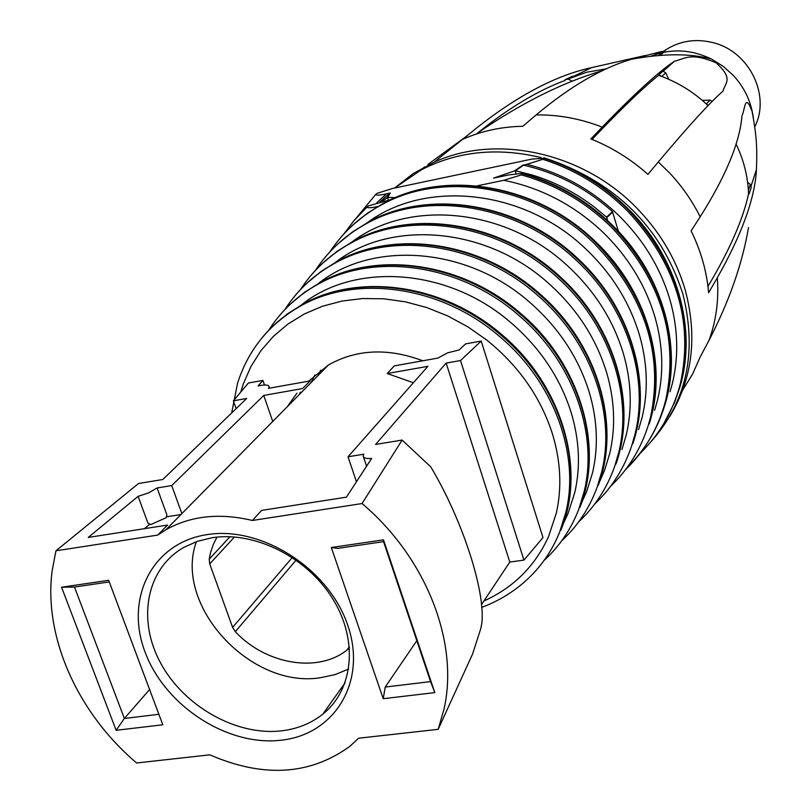 <?xml version="1.0" encoding="UTF-8"?>
<svg xmlns="http://www.w3.org/2000/svg" width="811" height="811" viewBox="0 0 811 811"><rect width="100%" height="100%" fill="white"/><g stroke="black" fill="none" stroke-linecap="round" stroke-linejoin="round"><path stroke-width="1.22" d="M658.562 55.513L663.388 51.488M663.763 51.215L665.963 49.694C680.49 40.591 696.477 38.32 713.923 42.882C749.638 51.975 770.724 95.799 754.788 126.749M753.368 117.402L752.061 110.712C749.07 97.553 742.886 85.854 733.509 75.626L723.209 66.34L711.45 59.021C690.952 49.248 670.717 48.336 650.757 56.283M674.529 61.17C658.958 71.459 634.851 93.447 602.208 127.155L590.854 138.945C611.829 147.328 630.857 159.138 647.938 174.385L658.329 161.957C688.154 126.404 709.726 102.764 723.027 91.055C724.993 82.864 734.097 79.052 716.042 62.761C690.374 52.127 685.609 58.605 674.529 61.17L663.175 71.236M465.2 137.211L427.955 164.4M645.475 55.462L591.756 67.607C556.407 75.19 518.077 95.292 476.756 127.895L462.605 139.34C481.268 131.068 501.35 126.719 522.852 126.263L536.122 114.929C570.113 86.473 601.975 67.901 631.728 59.193L660.195 51.874C662.04 51.519 671.721 49.633 655.552 53.283M741.933 116.085C739.774 142.513 725.855 176.088 700.167 216.831L691.104 230.892C700.968 250.934 706.807 271.553 708.611 292.761L717.309 277.747C741.933 234.237 754.99 198.137 756.47 169.438C756.795 152.955 757.778 141.712 752.091 111.34C744.863 92.261 745.086 109.252 742.106 115.415L741.933 116.085M748.512 227.526C742.258 264.011 729.109 301.57 709.078 340.194L700.238 356.901L692.553 374.145L682.7 390.04M421.801 169.337L420.868 170.087M669.704 416.55C692.442 379.092 697.642 337.001 685.305 290.297C676.85 261.233 661.857 235.068 640.305 211.793C586.779 153.269 497.508 132.791 434.037 162.251L413.174 173.595L394.602 188.04L421.112 169.955C457.374 151.221 497.396 147.105 541.18 157.608M640.497 57.682L644.208 55.827M574.614 75.859L591.756 67.607M565.206 80.39C537.723 90.579 508.538 108.116 477.649 133.004L476.442 133.997M606.669 68.742L586.566 72.27L567.741 79.154L565.024 79.762L571.856 76.477L575.151 75.981M658.573 75.322L661.431 76.335L658.897 74.774L658.573 75.322C642.494 88.308 620.324 109.678 592.06 139.431M658.897 74.774L663.003 71.135L665.811 72.868L668.74 79.296M750.935 186.51L756.47 169.438M736.043 143.942C743.332 159.128 747.448 174.821 748.411 191.021L748.543 193.92L749.171 193.799L751.209 187.493L750.368 184.421L747.61 182.424M748.543 193.92C742.927 219.751 729.393 250.579 707.952 286.384M650.158 442.684C686.643 402.165 697.551 352.582 682.852 293.947C662.658 231.297 621.023 187.564 557.948 162.727M384.384 197.772L380.734 201.757M570.68 77.815L574.867 75.798M661.431 76.335C678.229 82.61 693.283 91.907 706.594 104.203L708.094 105.612M706.594 104.203L708.388 105.308M706.34 103.97L709.98 100.108L712.17 101.456M709.98 100.108L702.316 100.392M661.786 76.467L665.811 72.868M748.411 191.021L749.171 193.788M748.381 190.514L750.368 184.421M572.384 81.171L568.055 79.083M388.327 200.104L387.465 197.438L395.362 197.631M382.569 201.331L387.465 197.438M476.99 185.881L503.743 180.306L521.392 174.902L522.527 173.361L509.166 174.862L493.595 178.116L514.61 170.857L522.842 165.17L526.785 164.339C561.415 172.885 592.02 189.875 618.59 215.31C643.468 239.823 660.6 268.025 669.998 299.938C678.108 328.779 678.868 356.718 672.289 383.755L670.068 391.743M391.125 199.516L368.265 205.964L366.846 207.261C368.346 208.062 371.975 207.819 377.723 206.521M387.192 197.6L390.273 193.018L386.512 193.809C380.683 195.167 377.014 195.451 375.523 194.67L376.922 193.383L392.494 188.487L531.965 159.088L543.836 158.246C576.104 168.536 604.479 185.932 628.951 210.424C677.073 262.805 694.52 319.94 681.301 381.829L674.336 402.966L663.925 423.423M379.883 201.969L389.665 193.302M516.009 173.605L515.127 170.705L531.651 174.831C554.217 181.674 575.121 192.41 594.362 207.048L606.527 217.125L607.743 220.774M618.377 231.328L612.477 211.641C586.302 188.233 556.67 172.743 523.571 165.18L522.842 165.17M515.127 170.705L514.61 170.857M543.836 158.246L542.812 159.301L526.785 164.339M606.527 217.125L612.477 211.641M515.482 170.746L523.571 165.18M318.135 375.432L320.669 370.181M310.998 382.67L314.85 374.986M299.269 394.562L300.364 392.169M481.41 604.763L509.805 562.074L523.957 560.097L542.995 537.561L481.207 341.076L465.484 343.915L459.259 349.906L447.51 352.876L437.91 358.097L394.237 365.893L387.232 373.536L427.884 366.329L348.031 456.775L356.455 481.785M308.697 381.16L328.475 364.95C356.607 349.156 388.063 347.767 422.835 360.794M264.508 385.012L262.916 380.4L258.091 385.965L260.463 385.468C265.886 384.576 268.786 384.992 269.14 386.725L269.627 388.134M236.123 408.653L233.386 400.816L248.399 383.015L262.916 380.4M362.061 503.54L402.134 440.069L430.813 466.933C462.635 520.175 485.586 591.432 481.835 623.253L480.761 628.667L472.549 654.092L438.173 729.332L444.022 709.057C459.178 642.687 426.515 558.009 362.061 503.54L252.363 520.48L261.618 510.393L346.409 497.163L371.661 458.428C366.369 458.874 363.541 458.083 363.176 456.056L363.744 454.211L348.031 456.775M233.386 400.816L246.686 398.454L162.818 479.504L138.529 483.508L55.939 550.811L52.076 571.187C43.581 637.416 77.927 713.254 136.633 762.989L209.796 754.828C263.311 778.023 309.964 775.204 349.754 746.394L358.655 738.213L438.173 729.332M523.957 560.097L460.506 360.54L481.207 341.076M402.134 440.069L375.605 444.448L446.141 363.085L460.506 360.54M55.939 550.811L157.669 535.098L167.603 525.062L88.237 537.44L138.113 496.342L148.666 492.855L157.101 487.969L171.729 485.576L263.757 395.433L302.604 388.54L310.157 380.906L268.461 388.347L269.14 386.725M509.805 562.074L446.141 363.085M331.324 547.516L337.731 548.378L383.552 541.657L383.491 539.842L331.324 547.516L383.218 698.707L385.225 687.059L416.824 640.7M157.669 535.098L166.032 529.664C190.96 515.755 219.74 512.694 252.363 520.48M383.218 698.707L434.808 692.604L383.491 539.842M280.9 740.23C227.293 746.505 164.866 705.773 145.068 652.044C124.509 598.437 152.235 542.792 207.028 534.631C261.517 525.64 328.86 568.754 347.716 625.19C367.403 681.504 334.761 734.766 280.9 740.23M61.565 587.225L108.664 580.291L162.808 724.781L116.135 730.295L61.565 587.225L74.48 587.042L109.282 581.933M287.368 406.625L296.927 393.163M413.397 382.741L387.232 373.536M144.459 528.671L149.325 524.535M138.113 496.342L147.957 523.196L150.745 524.605L166.255 517.651L166.843 514.762L157.101 487.969M166.884 516.769L180.934 514.549M171.729 485.576L181.867 513.606M272.739 421.467L263.757 395.433M383.552 541.657L430.57 681.605L385.225 687.059M430.57 681.605L434.808 692.604M281.437 730.853C297.384 728.967 311.181 723.392 322.829 714.146C353.555 689.685 358.472 640.203 332.713 598.782C307.176 557.289 254.867 531.002 212.158 537.723L197.316 541.332L183.864 547.374C146.315 568.673 136.907 619.665 160.578 662.982C183.965 706.432 236.427 736.084 281.437 730.853M158.885 714.309L124.367 718.455L116.135 730.295M149.599 689.522L124.367 718.455L74.48 587.042M348.669 669.014L335.207 674.58L320.558 677.702C250.457 689.188 173.108 605.036 196.414 541.647M216.953 537.125L213.252 544.556L210.576 552.514L209.197 559.195L209.725 563.898L232.605 627.39L235.322 631.708C265.724 664.361 317.719 673.363 346.885 650.128L349.5 648.009M700.167 216.831C692.31 201.047 682.244 186.56 669.977 173.382L658.329 161.957M602.208 127.155C580.463 118.67 558.434 114.594 536.122 114.929M709.078 340.194C716.235 320.517 718.972 299.705 717.309 277.747M387.739 197.418L390.273 193.018M606.8 217.561L612.751 212.066M522.456 173.807C556.498 183.367 586.515 200.834 612.528 226.208C661.725 278.589 679.78 335.947 666.683 398.272L664.878 404.912C657.468 429.354 644.907 450.206 627.187 467.45M376.791 202.77L386.512 193.809M521.392 174.902C555.474 184.472 585.542 201.959 611.585 227.374C660.853 279.825 678.939 337.254 665.831 399.641L664.027 406.291C656.515 431.087 643.711 452.163 625.636 469.539M503.743 180.306C540.592 187.676 573.306 204.656 601.884 231.247C627.602 255.962 645.303 284.58 654.974 317.101C663.104 345.739 663.935 373.476 657.468 400.289L654.619 410.315M353.109 221.575L367.018 207.069M542.812 159.301C575.131 169.6 603.536 187.017 628.049 211.549C676.242 264.001 693.719 321.207 680.48 383.157L679.243 387.82C671.792 413.478 658.785 435.294 640.214 453.268M352.815 225.093L367.403 213.212L383.623 203.237C445.391 169.185 537.328 185.131 595.487 242.56C645.82 294.93 664.503 352.511 651.547 415.303L649.145 423.981M339.13 239.397C351.021 225.052 365.437 213.374 382.366 204.362C444.195 170.28 536.264 186.256 594.504 243.766C644.907 296.208 663.631 353.86 650.665 416.722L648.253 425.41C640.68 449.304 628.109 469.64 610.521 486.387M367.535 222.549C425.44 179.363 522.821 189.257 584.528 247.74C611.149 272.668 629.448 301.712 639.423 334.872C647.563 363.308 648.455 390.831 642.109 417.422L638.592 429.546M338.055 243.787L352.491 231.936L368.589 221.981C429.212 188.446 519.618 203.571 577.787 259.51C627.643 305.737 650.341 375.787 635.865 432.952L632.813 443.729M324.664 257.857C336.372 243.665 350.575 232.098 367.282 223.157C427.985 189.592 518.503 204.747 576.763 260.767C626.69 307.065 649.429 377.196 634.942 434.422L631.891 445.209C624.267 468.19 611.92 487.735 594.848 503.864M351.792 242.083C408.399 198.969 504.523 207.758 566.504 264.852C594.078 289.983 613.004 319.453 623.294 353.282C631.465 381.515 632.428 408.805 626.193 435.172L621.956 449.456M322.758 263.149L337.062 251.329L353.018 241.414C412.475 208.427 501.239 222.701 559.397 277.098C610.379 323.082 634.05 393.771 619.604 451.251L615.853 464.186M309.68 276.977C321.197 262.936 335.196 251.491 351.68 242.641C411.197 209.613 500.083 223.927 558.323 278.396C609.375 324.451 633.097 395.231 618.641 452.771L614.89 465.727C607.236 487.756 595.132 506.51 578.588 521.98M335.531 262.308C390.801 219.315 485.536 226.989 547.76 282.603C576.347 307.916 595.953 337.842 606.577 372.381C614.768 400.391 615.802 427.458 609.7 453.582L604.661 470.096L599.228 482.636M306.923 283.211L321.085 271.442L336.9 261.558C395.129 229.158 482.18 242.58 540.268 295.346C592.425 341.056 617.141 412.424 602.725 470.238L598.224 485.404M294.15 296.796C305.473 282.917 319.26 271.604 335.511 262.835C393.801 230.405 480.974 243.858 539.143 296.704C591.391 342.475 616.137 413.934 601.721 471.82L597.21 487.005C589.536 508.061 577.706 525.994 561.699 540.795M318.703 283.272C372.594 240.441 465.838 246.97 528.265 301.033C557.927 326.529 578.253 356.911 589.232 392.189C597.443 419.976 598.548 446.8 592.567 472.681L586.688 491.496L581.558 502.881M290.5 304.034L304.51 292.305L320.193 282.461C377.156 250.68 462.392 263.23 520.358 314.303C573.762 359.699 599.582 431.787 585.207 489.945L579.885 507.422M278.031 317.354C289.162 303.649 302.736 292.467 318.743 283.799C375.777 251.978 461.124 264.558 519.182 315.712C572.667 361.179 598.538 433.358 584.153 491.598L578.831 509.085C571.147 529.137 559.59 546.219 544.161 560.33M301.297 305.017C353.748 262.399 445.371 267.762 507.95 320.173C538.757 345.831 559.854 376.699 571.228 412.758C579.449 440.312 580.635 466.893 574.786 492.52L567.974 513.708L563.229 523.835M273.469 325.637L287.327 313.958L302.858 304.166C358.503 273.043 441.823 284.702 499.606 334.01C554.318 379.041 581.335 451.899 567.001 510.433L560.796 530.282M261.304 338.704C272.232 325.17 285.584 314.131 301.357 305.554C357.073 274.402 440.505 286.09 498.38 335.48C553.173 380.582 580.25 453.531 565.896 512.136L559.691 532.006C551.977 551.125 540.633 567.416 525.67 580.869C512.805 592.395 498.136 601.245 481.633 607.429M240.705 392.139L243.3 383.938L250.893 366.602L260.949 350.656L273.337 336.403L287.885 324.096L304.348 313.969L322.494 306.244L341.999 301.063L362.558 298.549L383.796 298.793L405.338 301.814L426.799 307.562L447.784 315.955L467.896 326.863L486.772 340.073C518.807 365.883 540.724 397.238 552.514 434.128C560.756 461.439 562.023 487.776 556.305 513.13L548.479 536.77C534.946 566.25 513.434 587.651 483.934 600.961M296.137 560.077L235.322 631.708M232.605 627.39L292.335 557.481M209.725 563.898L234.511 536.963M209.197 559.195L229.979 536.71M660.61 55.351L665.963 49.694M711.45 59.021C690.262 53.333 663.692 53.384 631.728 59.203M471.161 132.416L434.037 162.251M424.558 166.863L421.112 169.955M602.624 70.628C562.976 82.215 521.321 103.007 477.649 133.004M381.606 201.554L384.85 197.357M665.061 404.436C682.892 346.368 662.435 273.875 612.71 225.519C586.698 200.195 556.63 182.81 522.527 173.361M343.813 234.034L354.478 219.963L366.846 207.261M357.215 216.872L375.523 194.67M680.226 386.026L680.226 386.036C697.075 328.577 677.256 257.756 629.123 209.765C604.641 185.324 576.236 167.999 543.917 157.8M680.145 386.31L674.691 402.114M649.337 423.484C668.234 364.798 647.097 290.541 595.679 241.83C537.642 184.665 445.726 168.86 383.623 203.237L382.366 204.362C360.621 216.071 343.124 231.916 329.874 251.886M315.428 270.398C328.475 250.548 345.76 234.805 367.282 223.157L368.589 221.981C429.566 188.111 519.942 203.085 578 258.739C631.201 307.785 653.068 383.907 633.016 443.222M300.445 289.598C313.279 269.881 330.361 254.228 351.68 242.641L353.018 241.414C412.84 208.072 501.593 222.184 559.62 276.277C614.718 325.647 637.365 403.756 616.066 463.669M284.894 309.549C297.525 289.933 314.394 274.361 335.511 262.835L336.9 261.558C395.504 228.783 482.555 242.023 540.501 294.484C597.616 344.138 621.104 424.366 598.447 484.866M268.735 330.27C281.153 310.755 297.83 295.265 318.743 283.799L320.193 282.461C377.541 250.295 462.787 262.642 520.611 313.391C579.855 363.298 604.246 445.797 580.129 506.865M231.682 412.951L237.552 383.279C248.399 349.328 269.668 323.427 301.357 305.554L302.858 304.166C358.908 272.638 442.238 284.083 499.88 333.037C561.405 383.157 586.779 468.099 561.05 529.705M166.032 529.664L328.475 364.95M363.45 456.867L366.582 466.234M345.101 682.771L322.829 714.146M349.389 646.772L346.885 650.128"/></g></svg>
